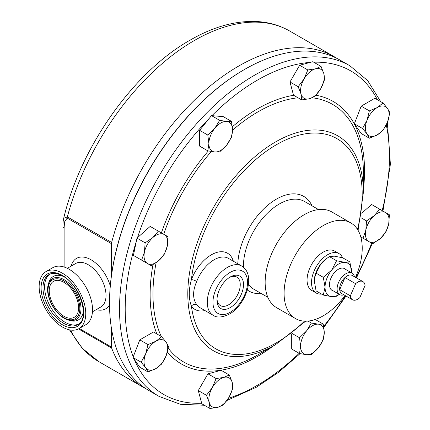 <?xml version="1.0" encoding="UTF-8"?>
<svg xmlns="http://www.w3.org/2000/svg" width="430" height="430" viewBox="0 0 430 430"><rect width="100%" height="100%" fill="white"/><g stroke="black" fill="none" stroke-linecap="round" stroke-linejoin="round"><path stroke-width="0.64" d="M63.919 282.338A20.764 11.986 -120 0 0 53.54 281.311A20.764 11.986 -120 0 0 50.358 297.947A20.764 11.986 -120 0 0 63.919 316.243A20.764 11.986 -120 0 0 74.304 317.27A20.764 11.986 -120 0 0 77.486 300.635A20.764 11.986 -120 0 0 63.919 282.338M78.927 328.676L85.699 324.768A32.954 19.022 -120 0 0 90.751 298.361A32.954 19.022 -120 0 0 69.225 269.325A32.954 19.022 -120 0 0 52.75 267.691L45.978 271.604A32.954 19.022 -120 0 0 40.925 298.006A32.954 19.022 -120 0 0 62.452 327.042A32.954 19.022 -120 0 0 78.927 328.676A32.954 19.022 -120 0 0 83.979 302.274A32.954 19.022 -120 0 0 62.452 273.233A32.954 19.022 -120 0 0 45.978 271.604M111.467 328.477L111.467 347.048A4.021 2.322 -60 0 0 111.639 348.058A190.877 110.204 120 0 0 143.19 387.247A190.877 110.204 120 0 0 146.168 388.865M336.953 58.41A190.877 110.204 120 0 0 334.067 56.636A190.877 110.204 120 0 0 238.628 66.091A190.877 110.204 120 0 0 111.639 242.455A4.021 2.322 -60 0 0 111.467 243.665L111.467 275.297M111.467 243.665L67.188 218.101A4.021 2.322 120 0 1 67.359 216.892A190.877 110.204 120 0 1 194.344 40.522A190.877 110.204 120 0 1 289.782 31.073C279.688 25.284 268.513 22.097 256.248 21.5C235.108 20.683 213.081 26.886 190.162 40.108C133.633 71.907 80.641 146.834 63.715 218.236L67.359 216.892L111.639 242.455M67.188 218.101L64.559 221.875L64.113 228.013A4.021 2.322 180 0 1 62.936 226.374L62.936 226.374C63.011 221.176 63.231 220.821 63.715 218.236M333.142 290.814A12.556 7.251 -60 0 1 332.062 290.384M333.191 290.841A12.556 7.251 -60 0 1 332.084 290.4A12.556 7.251 -60 0 1 329.482 284.649A12.556 7.251 -60 0 1 334.965 272.013A12.556 7.251 -60 0 1 344.64 268.648A12.556 7.251 -60 0 1 345.58 269.384M349.896 261.945L345.016 262.375A18.818 10.868 -60 0 1 351.67 271.841A18.818 10.868 -60 0 1 351.643 272.883L349.896 261.945L342.694 257.785L334.266 256.167L329.391 256.597L325.875 259.07L320.957 263.848L316.082 273.152L323.279 277.307L331.707 270.056A18.818 10.868 -60 0 1 345.016 262.375L336.588 260.752L329.391 256.597M336.588 260.752L331.707 270.056A18.818 10.868 -60 0 0 325.053 287.208L323.279 277.307M323.279 295.055L331.707 296.673A18.818 10.868 -60 0 1 325.053 287.208L323.279 295.055L316.082 290.895L314.303 281L314.486 278.377L316.082 273.152M339.248 294.346A18.818 10.868 -60 0 1 331.707 296.673L336.588 296.243L339.308 294.378M314.497 278.296A18.818 10.868 -60 0 1 314.507 278.199A18.818 10.868 -60 0 1 320.957 263.848A18.818 10.868 120 0 1 325.29 259.526L325.875 259.07M344.618 268.637A12.556 7.251 -60 0 1 345.532 269.357M354.417 276.71A12.389 7.154 120 0 0 352.062 273.125A12.389 7.154 120 0 0 338.593 282.419A12.389 7.154 120 0 0 339.673 294.588A12.389 7.154 120 0 0 343.952 294.835M340.904 283.327A10.465 6.042 120 0 0 339.689 289.675A10.465 6.042 120 0 0 341.818 293.604L352.476 299.753A10.465 6.042 120 0 0 359.786 297.694L365.065 285.558A10.465 6.042 120 0 0 362.936 281.629A10.465 6.042 120 0 0 355.626 283.692L344.973 277.538A10.465 6.042 120 0 0 340.904 283.327M362.936 281.629L352.283 275.474A10.465 6.042 120 0 0 344.973 277.538L339.689 289.675L350.348 295.829L355.626 283.692M350.348 295.829A10.465 6.042 120 0 0 352.476 299.753M321.533 294.045A22.774 13.147 -60 0 1 316.227 293.04L311.777 290.465A22.774 13.147 -60 0 1 307.133 281.8A22.774 13.147 -60 0 1 316.286 257.903A22.774 13.147 -60 0 1 334.545 251.029L338.996 253.598A22.774 13.147 -60 0 1 342.549 257.753M316.227 293.04A22.774 13.147 -60 0 1 311.589 284.37A22.774 13.147 -60 0 1 320.737 260.473A22.774 13.147 -60 0 1 338.996 253.598M380.695 101.636L367.72 80.663L349.929 65.795L339.937 60.028A190.877 110.204 120 0 0 244.498 69.477A190.877 110.204 120 0 0 244.498 69.483A190.877 110.204 120 0 0 109.526 303.257L109.526 302.709A190.21 109.817 -60 0 1 244.025 69.751L244.493 69.483M109.526 303.257A190.877 110.204 120 0 0 149.059 390.639L159.052 396.406L180.315 404.286L204.357 405.248M230.244 276.979L230.244 276.979A18.753 10.825 120 0 0 216.983 299.946A18.753 10.825 120 0 0 230.244 307.606A18.753 10.825 120 0 0 243.504 284.638A18.753 10.825 120 0 0 230.244 276.979M217.01 298.963A16.453 9.498 120 0 0 220.219 305.499A16.453 9.498 120 0 0 228.62 304.789A16.453 9.498 120 0 0 239.413 290.132A16.453 9.498 120 0 0 236.672 277.006A16.453 9.498 120 0 0 229.405 277.495M204.895 310.524A32.481 18.753 -60 0 1 191.42 306.117A4.021 3.171 144.8 0 1 196.72 304.693A28.466 16.431 120 0 0 199.912 307.649L213.173 315.303A28.466 16.431 -60 0 1 208.808 292.491A28.466 16.431 -60 0 1 227.4 267.412A28.466 16.431 -60 0 1 241.633 266.003L228.373 258.344A28.466 16.431 120 0 0 214.14 259.752A28.466 16.431 120 0 0 196.72 281.413C192.565 290.943 192.565 298.705 196.72 304.693M304.478 321.156A121.303 70.036 120 0 1 276.42 342.801A121.303 70.036 120 0 1 191.42 306.117C188.566 298.592 188.566 289.739 191.42 279.548A32.481 18.753 -60 0 1 211.302 254.834A32.481 18.753 -60 0 1 233.356 261.22M358.093 230.373L363.366 192.597A124.141 71.676 120 0 0 275.587 141.916A124.141 71.676 120 0 0 187.802 293.959A124.141 71.676 120 0 0 275.587 344.64L258.167 354.702A148.78 85.898 120 0 0 258.167 354.696L258.167 354.696A148.78 85.898 120 0 1 168.211 348.144M196.72 281.413A4.021 0.844 21.2 0 0 191.42 279.548A121.303 70.036 120 0 1 276.42 144.716A121.303 70.036 120 0 1 357.475 229.357M147.979 371.934L139.804 367.215L132.967 357.491L139.804 339.872L153.472 331.976L161.648 336.701L155.87 341.259L147.979 344.591L145.62 354.014L141.142 362.21L145.62 367.682A16.743 9.67 120 0 0 155.87 368.601L147.979 371.934L145.62 367.682A16.743 9.67 120 0 1 145.62 354.014A16.743 9.67 120 0 1 155.87 341.259A16.743 9.67 120 0 1 166.125 342.173L168.485 346.424L166.125 355.846A16.743 9.67 120 0 0 166.125 342.173L161.648 336.701M139.804 339.872L147.979 344.591M161.648 364.043L166.125 355.846A16.743 9.67 120 0 1 155.87 368.601L161.648 364.043M132.967 357.491L141.142 362.21M209.99 408.5L201.815 403.781L198.278 390.574L207.943 373.831L216.118 378.55L212.345 387.532L206.454 395.294L209.281 402.507L209.99 408.5L217.65 407.339A16.743 9.67 120 0 0 229.088 397.202L223.197 404.963L217.65 407.339A16.743 9.67 120 0 1 209.281 402.507A16.743 9.67 120 0 1 212.345 387.532A16.743 9.67 120 0 1 223.783 377.395L229.324 375.014L221.149 370.289L207.943 373.831M198.278 390.574L206.454 395.294M216.118 378.55L223.783 377.395A16.743 9.67 120 0 1 232.152 382.227L229.324 375.014M232.867 388.22L232.152 382.227A16.743 9.67 120 0 1 229.088 397.202L232.867 388.22M291.986 333.406L299.522 337.754L300.581 346.257L299.522 353.541L291.346 348.821L291.346 333.911M299.522 337.754L306.499 330.998L311.363 323.027L307.993 321.081M315.254 319.495L323.204 324.086L318.34 324.166L311.363 323.027M323.204 324.086L324.258 332.589L323.204 339.867L318.34 347.843L311.363 354.599L306.499 354.68A16.743 9.67 120 0 0 318.34 347.843A16.743 9.67 120 0 0 324.258 332.589A16.743 9.67 120 0 0 318.34 324.166A16.743 9.67 120 0 0 306.499 330.998A16.743 9.67 120 0 0 300.581 346.257A16.743 9.67 120 0 0 306.499 354.68L299.522 353.541M361.716 213.221L371.568 204.486L379.744 209.206L374.202 215.672L366.537 220.918L365.828 230.174A16.743 9.67 120 0 0 368.892 241.606L372.67 243.788L380.33 238.542L385.871 232.082L388.698 224.046A16.743 9.67 120 0 0 385.635 212.608L389.413 214.79L388.698 224.046A16.743 9.67 120 0 1 380.33 238.542A16.743 9.67 120 0 1 368.892 241.606L363.001 238.209L365.828 230.174A16.743 9.67 120 0 1 374.202 215.672A16.743 9.67 120 0 1 385.635 212.608L379.744 209.206M360.808 236.941L363.001 238.209M360.953 217.693L366.537 220.918M354.358 123.781L361.195 133.504L369.37 138.224L377.266 134.891L383.044 130.333L387.516 122.136L389.876 112.714L387.516 108.462A16.743 9.67 120 0 0 377.266 107.548L383.044 102.99L387.516 108.462A16.743 9.67 120 0 1 387.516 122.136A16.743 9.67 120 0 1 377.266 134.891A16.743 9.67 120 0 1 367.01 133.972L362.533 128.5L354.358 123.781L361.195 106.162L369.37 110.881L367.01 120.303L362.533 128.5M383.044 102.99L374.863 98.266L361.195 106.162M369.37 138.224L367.01 133.972A16.743 9.67 120 0 1 367.01 120.303A16.743 9.67 120 0 1 377.266 107.548L369.37 110.881M301.693 99.91L293.518 95.191L289.981 81.985L298.157 86.704L300.984 93.917L301.693 99.91L309.358 98.755A16.743 9.67 120 0 0 320.791 88.612L324.569 79.631L323.854 73.638L321.027 66.424L315.486 68.805A16.743 9.67 120 0 0 304.048 78.948L307.826 69.961L315.486 68.805A16.743 9.67 120 0 1 323.854 73.638A16.743 9.67 120 0 1 320.791 88.612L314.9 96.374L309.358 98.755A16.743 9.67 120 0 1 300.984 93.917A16.743 9.67 120 0 1 304.048 78.948L298.157 86.704M321.027 66.424L312.852 61.705L299.645 65.242L289.981 81.985M299.645 65.242L307.826 69.961M207.819 150.844L208.878 143.561A16.743 9.67 120 0 0 214.796 151.983L207.819 150.844L199.644 146.119L199.644 130.333L211.479 115.606L223.321 116.664L231.496 121.384L226.637 121.464L219.66 120.325L214.796 128.301A16.743 9.67 120 0 0 208.878 143.561L207.819 135.058L214.796 128.301A16.743 9.67 120 0 1 226.637 121.464A16.743 9.67 120 0 1 232.555 129.887L231.496 121.384M231.496 137.17L232.555 129.887A16.743 9.67 120 0 1 226.637 145.147L219.66 151.898L214.796 151.983A16.743 9.67 120 0 0 226.637 145.147L231.496 137.17M199.644 130.333L207.819 135.058M211.479 115.606L219.66 120.325M141.61 260.139L133.429 255.415L136.971 238.123L150.177 226.416L158.353 231.136L152.806 237.602L145.147 242.848L144.437 252.104A16.743 9.67 120 0 0 147.501 263.536L141.61 260.139L144.437 252.104A16.743 9.67 120 0 1 152.806 237.602A16.743 9.67 120 0 1 164.244 234.538L158.353 231.136M168.017 236.715L164.244 234.538A16.743 9.67 120 0 1 167.308 245.971L164.48 254.006L158.933 260.473A16.743 9.67 120 0 0 167.308 245.971L168.017 236.715M151.274 265.719L158.933 260.473A16.743 9.67 120 0 1 147.501 263.536L151.274 265.719M136.971 238.123L145.147 242.848M355.519 277.345A55.255 31.901 120 0 0 350.789 222.896L331.847 211.958A55.255 31.901 120 0 0 291.443 224.551A55.255 31.901 120 0 0 276.592 307.66L295.534 318.598A55.255 31.901 120 0 0 335.938 306.004A55.255 31.901 120 0 0 345.053 295.469M350.789 222.896A55.255 31.901 120 0 0 310.385 235.489A55.255 31.901 120 0 0 295.534 318.598M63.398 323.161A28.864 16.668 -120 0 0 77.835 324.591C90.176 319.619 80.501 285.036 62.732 276.092C57.158 273.039 52.567 272.539 48.966 274.593A28.864 16.668 -120 0 0 44.543 297.727A28.864 16.668 -120 0 0 63.398 323.161M62.452 275.474A30.207 17.442 60 0 1 83.812 312.47A30.207 17.442 60 0 1 62.452 324.8A30.207 17.442 60 0 1 41.097 287.81A30.207 17.442 60 0 1 62.452 275.474M64.323 318.308A23.575 13.609 -120 0 0 68.73 320.167A23.575 13.609 -120 0 0 80.845 306.031A23.575 13.609 -120 0 0 64.323 279.806A23.575 13.609 -120 0 0 48.246 284.687L48.741 282.886A25.09 14.486 -120 0 1 63.317 276.436M63.919 317.646A22.478 12.981 -120 0 0 79.819 308.471A22.478 12.981 -120 0 0 63.919 280.935A22.478 12.981 -120 0 0 48.026 290.116A22.478 12.981 -120 0 0 63.919 317.646M48.246 284.687C45.075 294.808 53.583 312.502 64.199 318.259L70.541 320.64A25.09 14.486 -120 0 0 83.409 311.245M49.778 274.179A28.864 16.668 -120 0 0 46.386 297.549A28.864 16.668 -120 0 0 65.011 322.231A28.864 16.668 -120 0 0 78.593 324.096M92.45 311.825L100.819 306.988A25.117 14.502 -120 0 0 104.673 286.864A25.117 14.502 -120 0 0 88.263 264.729A25.117 14.502 -120 0 0 75.707 263.488L67.333 268.32M70.601 330.052A190.877 110.204 120 0 0 98.905 361.684L82.194 348.252L69.499 329.853M71.165 266.111A29.133 16.818 60 0 1 91.106 259.811A29.133 16.818 60 0 1 110.273 285.95M111.639 348.058L78.486 328.918M64.113 228.013L64.113 267.03M79.292 328.466L111.467 347.048M109.537 304.87A29.133 16.818 60 0 1 96.282 309.611M230.244 272.33A24.445 14.115 120 0 0 212.957 302.274A24.445 14.115 120 0 0 230.244 312.25A24.445 14.115 120 0 0 247.529 282.311A24.445 14.115 120 0 0 230.244 272.33M312.04 205.82A54.685 31.573 120 0 0 276.42 199.111A54.685 31.573 120 0 0 237.801 263.789M318.528 209.566L304.59 201.519A50.665 29.251 120 0 0 279.258 204.03A50.665 29.251 120 0 0 243.45 267.283M298.017 97.787A148.78 85.898 120 0 0 258.167 111.741A148.78 85.898 120 0 0 232.555 130.182M211.307 151.516A148.78 85.898 120 0 0 163.722 234.237M156.095 262.725A148.78 85.898 120 0 0 161.272 336.48M167.367 352.019A151.623 87.537 120 0 0 257.333 356.54A151.623 87.537 120 0 0 273.179 346.032M363.366 189.818A151.623 87.537 120 0 0 315.937 95.24M293.685 95.288A151.623 87.537 120 0 0 257.333 108.941A151.623 87.537 120 0 0 232.388 126.743M363.366 192.597L363.366 172.484A148.78 85.898 120 0 0 312.18 97.793M349.929 65.795A190.877 110.204 120 0 0 254.49 75.25A190.877 110.204 120 0 0 129.795 243.45A190.877 110.204 120 0 0 159.052 396.406M310.31 62.382A186.862 107.882 120 0 0 257.333 80.168A186.862 107.882 120 0 0 211.958 115.648M209.2 118.438A186.862 107.882 120 0 0 137.498 237.656M136.288 241.45A186.862 107.882 120 0 0 133.241 356.782M134.284 359.362A186.862 107.882 120 0 0 201.67 403.249M228.421 398.309A186.862 107.882 120 0 0 257.333 385.312A186.862 107.882 120 0 0 299.151 353.326M248.475 284.332A50.665 29.251 120 0 0 253.926 289.277L267.863 297.323M323.661 326.402A186.862 107.882 120 0 0 345.387 295.663M355.852 277.533A186.862 107.882 120 0 0 371.665 243.208M382.179 210.614A186.862 107.882 120 0 0 386.269 124.963M377.4 99.733A186.862 107.882 120 0 0 313.723 62.205M208.308 150.946A151.623 87.537 120 0 0 161.39 232.888M152.946 264.762A151.623 87.537 120 0 0 156.853 333.933M305.66 321.188L275.587 344.64L258.167 354.702M247.304 289.954A54.685 31.573 120 0 0 261.375 293.577M98.905 361.684L143.19 387.247M289.782 31.073L334.067 56.636M62.936 266.691L62.936 226.374M331.148 289.664L339.673 294.588M343.538 268.202L352.062 273.125M244.025 69.751L244.498 69.483M213.173 315.303C216.887 317.937 222.299 317.534 229.41 314.094C245.858 305.015 256.474 274.673 241.633 266.003M226.981 400.438L256.5 387.15L278.608 372.283L300.054 353.654M323.833 327.429L346.026 296.028M356.491 277.904L372.342 243.6M382.953 211.06L390.397 164.26L387.365 122.518"/></g></svg>
